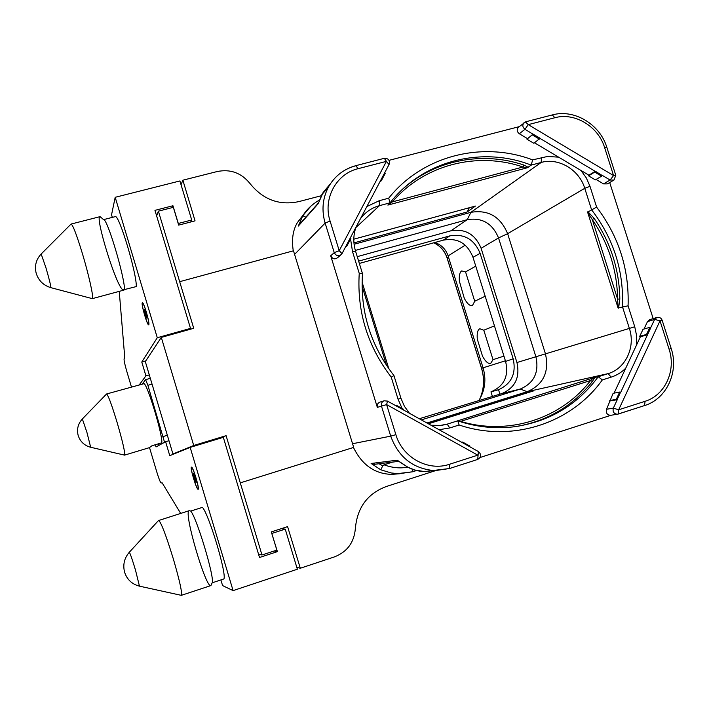 <?xml version="1.0" encoding="UTF-8"?>
<svg xmlns="http://www.w3.org/2000/svg" width="709" height="709" viewBox="0 0 709 709"><rect width="100%" height="100%" fill="white"/><g stroke="black" fill="none" stroke-linecap="round" stroke-linejoin="round"><path stroke-width="1.06" d="M172.943 453.982L145.318 361.599L161.306 337.404L193.725 445.482L172.943 453.982L176.798 452.812M155.351 444.729L156.015 446.945L165.605 441.734L168.981 440.723M158.453 443.799L159.091 445.27M142.119 384.216L145.584 379.678L150.317 378.314M164.55 442.31L147.889 385.315L145.584 379.678M149.333 447.671L151.992 445.739L161.82 442.788C162.804 435.486 148.137 386.396 144.149 383.631L106.607 393.974M119.236 291.364L124.757 357.496L124.093 358.825C123.898 360.296 124.793 364.444 126.76 371.268L131.395 386.813M149.528 447.618L156.786 471.946C158.869 478.735 160.314 482.421 161.12 482.997L162.131 482.802L180.671 513.378M321.31 195.719L299.074 201.551C279.55 205.77 263.225 199.805 250.091 183.649C241.388 172.854 230.372 168.831 217.051 171.569L182.869 180.201L195.046 220.853L178.677 225.125L178.305 223.477L191.714 219.985L179.9 180.955L115.195 197.297L111.552 214.783L112.332 217.388M191.714 219.985L190.73 221.979M178.305 223.477L172.952 205.743L172.181 207.622M178.234 223.636L173.35 207.32L158.382 211.167L156.636 215.926M304.719 212.975L297.328 222.67C292.87 230.257 291.523 239.642 293.278 250.844M158.382 211.167L193.734 328.294L161.306 337.404M182.869 180.201L181.043 184.721M220.889 579.935L222.582 585.581L233.093 590.615L190.163 447.388L169.77 455.665L165.605 441.734M190.163 447.388L223.326 437.338L259.521 557.496L277.396 551.637L271.769 533.416L276.856 550.104L261.976 554.979L258.501 554.137M277.396 551.637L274.232 550.964M261.976 554.979L226.091 435.672L216.555 439.385M399.619 473.754L391.652 474.374C374.742 473.887 362.007 464.927 353.463 447.476M271.769 533.416L271.308 531.901L287.588 526.627L300.315 568.246L334.249 556.955C347.126 552.01 354.163 542.518 355.369 528.48C357.247 507.458 367.643 493.437 386.538 486.436L435.486 470.661M193.725 445.482L226.091 435.672M115.354 216.608C119.236 214.916 136.757 273.346 136.305 286.569L123.047 289.928C116.196 286.959 94.421 215.066 100.075 216.644L103.576 219.63L115.354 216.608M189.25 510.675L189.073 510.764C183.33 512.261 206.275 589.613 210.91 585.572L212.186 582.807L223.884 578.943C226.924 574.193 208.987 514.353 202.446 507.369L190.73 511.065L189.25 510.675L158.355 520.601M139.106 385.084L145.921 375.867L141.782 362.033L157.283 337.723L115.195 197.297M198.103 489.299C196.588 489.954 189.737 467.098 191.457 467.134L191.465 467.134C192.883 466.123 199.885 489.405 198.13 489.29L198.103 489.299M148.801 324.722L148.695 324.828C147.401 325.901 141.118 304.471 142.243 302.84L142.367 302.708C143.643 301.547 150.033 323.393 148.801 324.722M172.952 205.743L154.961 210.36L190.508 328.391L157.283 337.723M189.684 329.437L190.508 328.391M141.782 362.033L145.788 360.89M145.921 375.867L149.298 374.901M355.723 165.773C343.652 169.088 334.533 176.24 328.364 187.203C322.542 198.458 321.469 210.413 325.139 223.087L294.589 254.398L293.482 250.791L179.687 281.677M330.421 183.773L323.091 192.52L318.261 203.616L298.303 226.056L302.805 215.749L310.799 206.204M387.406 401.126L384.189 400.78L387.522 401.108L386.609 404.591L395.87 434.661C402.42 457.597 428.201 471.689 449.533 464.262L477.795 455.16L386.609 404.591L377.339 407.374L330.704 255.781L334.24 252.643C336.19 256.117 338.645 256.658 341.605 254.247L342.013 253.636L339.212 250.702L334.24 252.643L325.139 223.087L330.084 221.066L339.212 250.702L386.432 161.351L384.296 158.311L355.918 165.64C343.768 168.99 334.586 176.178 328.364 187.203L321.877 194.612L318.261 203.616M294.589 254.398L353.685 447.406L240.307 482.864M389.019 160.349L519.139 126.672M318.421 202.969L318.279 203.465M300.12 223.592L298.303 226.056M305.827 217.167L302.805 215.749M412.709 471.751L416.537 470.519L412.638 471.777L398.928 473.745L391.217 472.965L380.804 469.819L371.117 463.473L397.217 460.194L407.666 467.063L414.632 469.987L424.363 471.556L434.138 470.625M377.339 407.374C376.816 404.83 377.702 403.058 380.006 402.074L384.189 400.78C381.85 401.781 380.955 403.572 381.486 406.151L390.712 436.141L352.559 443.737M340.4 255.284L337.989 257.358C335.065 259.742 332.636 259.21 330.704 255.781M449.533 464.262L449.568 468.516L477.751 459.414L478.371 451.536L387.646 401.179M403.483 409.97L396.047 405.84M396.092 405.752L396.216 405.193L403.643 409.323L403.527 409.873M395.338 405.451L396.216 405.193M359.241 273.399L362.494 273.754C360.03 311.286 370.506 345.23 393.938 375.575L391.253 377.17C367.572 346.205 356.893 311.614 359.241 273.399L352.506 251.589L350.583 239.039M421.341 419.879L520.282 389.064C534.063 383.09 539.274 372.322 535.907 356.769L498.533 237.923C492.427 223.335 481.987 217.264 467.196 219.693L470.944 212.319L541.18 162.45L531.209 165.108L527.239 167.785L387.858 205.078L390.03 202.836L379.457 205.654L379.271 200.7L366.863 206.541M419.294 418.744L501.83 393.575C515.124 387.823 520.167 377.472 516.941 362.521L545.46 353.862L507.626 233.695C500.474 216.626 488.253 209.501 470.944 212.319L354.083 244.268M353.818 239.19L475.402 206.071L467.178 211.973L353.942 242.895M387.858 205.078L392.387 201.888L391.598 200.895M403.448 188.443C435.911 159.676 482.811 151.097 523.951 165.073L522.994 166.996L527.239 167.785M523.951 165.073L528.178 167.315M390.03 202.836L388.683 198.201C422.617 155.634 482.235 140.728 532.627 159.88L531.218 165.108C482.226 146.019 423.964 160.314 390.898 201.755L390.136 202.694M540.019 138.237L533.053 134.09L526.955 139.186L532.982 134.223L602.136 175.46L595.338 171.232L588.887 175.176L534.506 142.793M527.301 138.503L519.325 133.753C516.941 131.821 516.586 129.703 518.261 127.381L518.802 126.938M526.955 139.186L533.842 143.28L539.948 138.379M602.198 175.327L610.121 180.051L613.985 180.051L615.784 175.318L613.56 175.575L604.617 147.596C598.272 126.388 574.715 112.146 554.846 117.738L528.24 124.633L613.56 175.575L610.121 180.051L603.51 183.879L596.083 179.457M525.484 121.93L528.24 124.633L524.988 129.277L532.982 134.223M602.136 175.46L601.587 176.178L594.727 172.092L595.268 171.374M588.887 175.176L588.559 175.85L595.347 179.891L601.587 176.178M613.648 180.246L607.338 183.879L603.51 183.879M532.459 134.967L539.425 139.115M380.804 469.819L382.718 465.831L384.021 464.82L392.582 462.1M407.675 467.116C400.195 468.605 392.307 467.843 384.021 464.82M375.15 464.227L371.117 463.473M397.953 460.903L397.217 460.194M611.007 415.261L480.135 457.482M478.548 451.633C481.562 454.602 481.296 457.199 477.751 459.414L449.657 468.481M469.934 446.112L469.854 446.688L462.534 442.629L462.614 442.053L469.934 446.112M461.577 442.212L462.614 442.053M614.074 393.141L640.404 336.757L639.722 336.367L646.528 334.426L647.512 334.745L640.404 336.757M619.675 392.042L620.526 392.307L617.131 399.592L616.281 399.327L619.675 392.042L613.117 393.327L606.549 409.27C605.716 412.895 607.055 414.916 610.573 415.332L610.866 415.279M431.037 425.258L441.193 425.462L447.211 424.142L593.69 377.782L594.683 377.684L592.405 381.46C573.262 405.477 548.474 420.402 518.04 426.233M439.084 429.725L449.763 427.952L459.131 425.001L457.739 420.845M594.709 377.516L598.228 376.736L602.331 379.918C571.374 423.326 512.27 442.939 459.131 425.001M426.978 423.007L527.204 391.696L608.136 373.625L611.14 377.144C616.706 375.362 621.571 372.376 625.728 368.193M458.156 420.986C476.342 426.986 494.643 428.963 513.077 426.907C548.713 422.077 577.091 405.362 598.219 376.745L608.136 373.625C625.692 368.52 635.689 346.976 629.37 328.409L634.75 326.769L628.077 305.818L618.106 308.025L587.601 212.168L596.615 207.099C618.824 236.46 629.308 269.367 628.077 305.818M428.378 423.787L533.434 390.934L523.951 393.034L427.359 423.22M593.69 377.782L590.535 380.538L592.405 381.46M460.513 421.704L459.405 421.35M516.941 362.521L481.11 248.274C475.252 234.254 465.193 228.431 450.942 230.797L467.196 219.693L355.324 250.419M609.687 182.523L653.175 318.616M644.011 329.029L647.485 321.602L649.621 319.706L656.818 317.49L654.655 319.413L647.379 334.666M646.528 334.426L649.843 327.31L643.01 329.322L639.722 336.367M617.131 399.592L620.526 392.307M610.573 415.332L618.204 414.074L618.656 409.802L645.066 401.303C665.077 395.321 676.351 370.497 669.083 349.191L660.008 320.822L618.656 409.802L613.338 408.118C612.496 411.778 613.861 413.826 617.406 414.251L644.428 405.601L618.328 414.021M669.083 349.191L671.175 348.465L662.126 320.176L660.008 320.822L654.655 319.413L647.485 321.602M620.667 392.387L650.835 327.62M649.843 327.31L650.694 327.54M606.549 409.27L613.338 408.118L617.273 399.672L610.44 400.922M609.749 400.532L616.281 399.327M481.11 248.274L498.533 237.923L507.626 233.695L584.757 188.31L591.581 209.775C613.586 238.57 623.876 270.891 622.467 306.749L629.37 328.409L545.46 353.862C549.413 372.074 543.333 384.686 527.204 391.696L520.282 389.064L501.83 393.575M499.916 394.169L498.524 389.72C511.508 383.826 516.391 373.528 513.183 358.825L480.108 253.326C474.241 239.296 464.173 233.474 449.905 235.858L358.621 261.134M450.942 230.797L357.239 256.649M492.276 396.039L490.965 391.847L498.524 389.72M490.965 391.847C504.117 386.237 508.991 376.098 505.597 361.413L472.992 257.314C467.355 243.267 457.456 237.55 443.285 240.156L359.339 263.438M479.098 400.133C485.08 390.118 486.409 379.35 483.068 367.82L448.123 255.905C445.81 249.213 441.37 244.747 434.812 242.505M485.186 296.229L474.738 301.236L472.522 305.419C470.076 306.332 467.346 303.984 464.315 298.383L459.37 281.163C458.971 275.579 459.76 272.159 461.727 270.9L465.565 271.919L474.738 301.236M477.308 339.177L482.528 356.246L477.308 339.177C476.803 333.283 477.636 329.809 479.816 328.754L483.795 330.208L494.474 325.901M482.528 356.246C485.514 361.617 488.217 364.009 490.655 363.433L493.012 359.667L503.939 356.104M475.766 266.167L465.565 271.919M483.795 330.208L493.012 359.667M587.601 212.168L592.281 219.56L594.142 218.345C610.759 242.788 619.311 269.668 619.826 298.976L617.619 299.145L618.106 308.025M619.826 298.976L618.594 308.185M587.876 211.681L594.142 218.345M588.559 175.85L594.727 172.092M523.951 393.034L525.183 393.513M330.084 221.066C322.728 198.777 336.226 173.811 357.992 168.715L386.432 161.351L389.019 164.559L342.092 253.476M346.471 245.19L350.335 237.869M350.468 237.94L350.902 238.428L347.047 245.739L346.604 245.27M345.434 247.149L347.047 245.739M384.783 172.916L385.191 173.43L381.424 180.573L381.008 180.068L384.65 172.836M379.652 182.319L381.424 180.573M469.305 207.728L467.178 211.973M300.315 568.246L296.796 567.333M233.093 590.615L297.363 569.23L285.231 529.109L281.26 528.675M285.231 529.109L271.893 533.434M158.683 520.335L129.313 552.249C130.208 553.454 132.264 559.401 135.49 570.089L139.46 586.157L181.309 595.347C182.381 593.079 179.767 581.105 173.483 559.419C166.252 535.871 161.324 522.843 158.683 520.335M212.186 582.807C214.88 578.154 196.934 518.173 190.73 511.065M70.918 224.204L71.068 224.053C72.859 224.815 76.687 234.83 82.563 254.106C88.607 274.303 93.358 295.44 92.551 298.161L91.913 298.533M103.576 219.63C107.121 218.017 124.651 276.581 124.545 289.742M124.385 455.081L124.607 455.107C125.174 452.546 122.684 441.698 117.145 422.573C111.703 404.688 108.185 395.161 106.589 393.974L106.474 394.098M149.555 447.609L124.571 455.125L90.681 447.273L86.906 432.304L82.35 418.957L106.58 393.974M198.015 488.918C197.075 488.448 195.587 484.947 193.557 478.424C191.705 471.999 191.04 468.357 191.563 467.497C192.493 467.931 193.974 471.423 196.03 477.99C197.882 484.451 198.547 488.093 198.015 488.918L198.334 488.82M194.275 478.3L196.118 482.643L195.294 478.114L193.451 473.78L194.275 478.3M148.589 324.465C147.8 324.199 146.515 321.177 144.725 315.39C142.704 308.326 141.951 304.223 142.465 303.08C143.245 303.31 144.53 306.332 146.329 312.137C148.358 319.254 149.112 323.357 148.589 324.465L148.89 324.376M145.185 314.45L146.79 318.199L145.85 313.103L144.255 309.354L145.185 314.45M299.34 219.356L300.749 218.762M163.194 436.531L167.351 435.282M147.889 385.315L152.054 384.11M357.992 168.715L355.918 165.64M395.87 434.661L390.712 436.141C398.564 457.394 413.285 468.897 434.883 470.652L449.568 468.516L424.372 471.556C418.221 471.334 412.611 469.828 407.524 467.027M350.609 237.338L350.592 238.073M391.253 377.17L398.05 399.202L402.109 408.464M393.956 375.61L400.957 398.307L398.05 399.202M439.048 425.666L447.211 424.142L449.763 427.952M362.033 286.028L386.52 365.427M362.467 273.577L355.563 251.208L352.506 251.589M355.856 227.589L379.457 205.654C371.569 207.843 365.206 212.257 360.358 218.886L360.358 218.886M522.994 166.996L392.387 201.888C424.088 164.674 477.086 151.256 522.994 166.996M526.911 167.519L528.054 167.156M558.657 157.168L547.516 156.459L532.627 159.88M388.683 198.201L379.271 200.7M604.617 147.596L606.86 147.41L615.758 175.212M554.846 117.738L552.311 114.929L525.83 121.762M524.35 122.462L523.907 122.834C522.214 125.174 522.568 127.319 524.988 129.277L519.325 133.753M391.652 474.374L412.638 471.777L412.886 469.438M382.718 465.831L379.058 463.748M602.331 379.918L611.14 377.144M460.584 421.376L590.535 380.538C561.315 418.629 508.734 435.929 460.584 421.376M593.539 378.083L594.683 377.684M596.615 207.099L590.003 186.343L584.757 188.31C579.226 169.735 558.586 157.398 541.18 162.45L541.481 157.522M590.003 186.343L586.325 177.941L580.99 170.47M636.576 344.955L636.629 335.809L634.75 326.769M645.066 401.303L644.543 405.575C666.628 398.963 679.133 371.8 671.175 348.482M480.011 398.6C484.167 388.816 484.69 378.721 481.588 368.326L447.104 257.872C444.782 250.924 440.36 245.899 433.846 242.77M447.131 257.943L448.469 257.021M448.123 255.905L465.033 245.261M483.068 367.82L505.402 360.792M481.588 368.326L483.077 367.856M443.285 240.156L449.905 235.858M472.992 257.314L480.108 253.326M505.597 361.413L513.183 358.825M617.619 299.145L592.281 219.56C608.676 243.692 617.122 270.218 617.619 299.145M618.328 306.837L618.948 307.272M588.435 212.939L588.674 212.159M129.242 552.329L129.313 552.249C124.235 558.187 122.684 564.896 124.651 572.385C127.124 579.661 132.06 584.251 139.46 586.157M71.051 224.062L41.166 254.008L45.925 267.71C49.24 279.133 50.88 285.78 50.862 287.659L92.312 298.64M50.756 287.632L50.862 287.659C43.435 285.408 38.543 280.613 36.194 273.293C34.395 265.946 36.053 259.512 41.166 254.008M319.404 200.053C312.19 204.227 306.66 209.456 302.814 215.74L297.328 222.67M318.412 202.996L298.764 225.125M400.957 398.307L404.396 406.275L409.447 413.276M362.06 282.04L388.816 368.76M355.528 251.092C353.082 242.815 353.268 234.768 356.086 226.969M525.768 121.78L518.261 127.381M606.824 147.286C599.867 124.164 574.148 108.787 552.311 114.929M374.281 464.333L398.529 461.373M407.542 467.036L397.465 460.495M513.077 426.907C494.554 428.972 476.147 426.951 457.854 420.836M662.117 320.167C661.116 317.862 659.343 316.976 656.818 317.49M479.807 398.954C484.087 389.09 484.664 378.89 481.526 368.352L447.051 257.916C444.711 250.959 440.289 245.917 433.766 242.788M459.37 281.163L464.315 298.383M341.605 254.247L342.013 253.636M389.126 164.346C390.012 160.278 388.399 158.267 384.296 158.311M210.91 585.572L181.336 595.338M92.294 298.649L123.915 290.105M71.148 224.035L99.907 216.688M82.35 418.957C77.999 423.769 76.607 429.299 78.194 435.539C80.232 441.663 84.389 445.58 90.681 447.273"/></g></svg>
